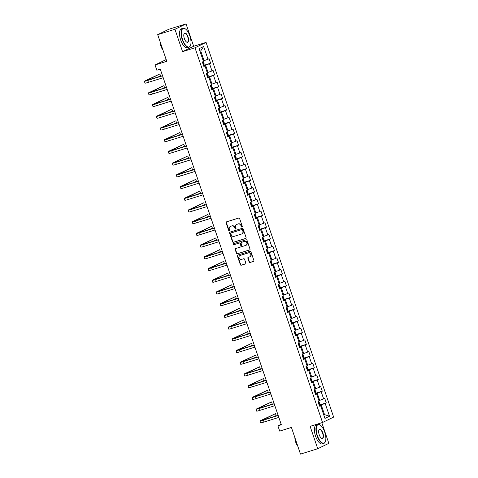 <?xml version="1.0" encoding="UTF-8"?>
<svg xmlns="http://www.w3.org/2000/svg" width="478" height="478" viewBox="0 0 478 478"><rect width="100%" height="100%" fill="white"/><g stroke="black" fill="none" stroke-linecap="round" stroke-linejoin="round"><path stroke-width="0.72" d="M241.999 227.068A0.544 0.496 -115.9 0 0 242.298 226.405L239.627 218.577A0.783 0.705 -115.9 0 0 238.701 218.052L226.512 221.846A0.783 0.705 -115.9 0 0 226.088 222.796L228.753 230.629A0.544 0.496 -115.9 0 0 229.464 230.97A0.544 0.496 -115.9 0 0 229.703 230.33L229.356 229.321A2.498 2.265 -115.9 0 1 230.719 226.285L231.734 225.969A2.498 2.265 -115.9 0 1 234.704 227.653L235.051 228.663A0.544 0.496 -115.9 0 0 235.762 229.01A0.544 0.496 -115.9 0 0 236.001 228.37L235.654 227.355A2.498 2.265 -115.9 0 1 237.016 224.319L238.032 224.009A2.498 2.265 -115.9 0 1 241.002 225.688L241.348 226.703A0.544 0.496 -115.9 0 0 241.999 227.068M249.122 261.962A0.783 0.705 -115.9 0 0 250.048 262.488L253.465 261.424A0.783 0.705 -115.9 0 0 253.896 260.474L250.932 251.781A0.783 0.705 -115.9 0 0 250.006 251.255L237.817 255.055A0.783 0.705 -115.9 0 0 237.387 255.999L240.35 264.698A0.783 0.705 -115.9 0 0 241.276 265.224L245.411 263.934A0.783 0.705 -115.9 0 0 245.835 262.99L244.569 259.267A0.783 0.705 -115.9 0 0 243.643 258.741L241.593 259.381A2.085 1.894 -115.9 0 1 240.01 255.527A2.085 1.894 -115.9 0 1 240.249 255.437L248.273 252.934A2.085 1.894 -115.9 0 1 249.857 256.782A2.085 1.894 -115.9 0 1 249.618 256.877L248.279 257.295A0.783 0.705 -115.9 0 0 247.855 258.24L249.122 261.962L249.42 261.819A0.783 0.705 -115.9 0 0 250.347 262.344L253.693 261.305M174.948 29.283L182.566 51.66L193.662 46.276L186.044 23.9L174.948 29.283L157.698 34.661L166.774 61.315L155.045 64.966L156.838 70.224L160.285 69.149L281.345 424.769L277.897 425.844L279.69 431.096L291.419 427.446L300.489 454.1L317.739 448.728L328.834 443.339L321.808 422.707M182.566 51.66L194.982 47.788L322.536 422.48L310.12 426.352L317.739 448.728M245.662 238.504A0.783 0.705 -115.9 0 0 246.092 237.554L243.129 228.86A0.783 0.705 -115.9 0 0 242.203 228.335L230.014 232.129A0.783 0.705 -115.9 0 0 229.583 233.079L232.547 241.772A0.783 0.705 -115.9 0 0 233.473 242.298L245.835 238.42M247.03 240.32L249.994 249.014A0.783 0.705 -115.9 0 1 249.564 249.964L237.375 253.764A0.783 0.705 -115.9 0 1 236.449 253.238L235.182 249.516A0.783 0.705 -115.9 0 1 235.606 248.566L240.554 247.024A0.783 0.705 -115.9 0 0 240.978 246.08L240.135 243.607A0.783 0.705 -115.9 0 0 239.209 243.081L234.065 244.688A0.544 0.496 -115.9 0 1 233.646 243.678A0.544 0.496 -115.9 0 1 233.712 243.655L246.104 239.795A0.783 0.705 -115.9 0 1 247.03 240.32M157.698 34.661L168.794 29.272L186.044 23.9M194.982 47.788L206.078 42.405L333.632 417.097L322.536 422.48M319.161 405.123L326.271 402.906L324.735 398.401L323.642 398.933L321.186 391.727L322.28 391.195L320.75 386.69L319.657 387.222L317.201 380.01L318.294 379.478L316.759 374.973L315.665 375.505L313.21 368.299L314.309 367.767L312.773 363.262L311.68 363.794L309.224 356.582L310.318 356.05L308.782 351.545L307.689 352.077L305.239 344.871L306.332 344.339L304.797 339.834L303.703 340.366L301.248 333.154L302.341 332.628L300.811 328.123L299.718 328.649L297.262 321.443L298.356 320.911L296.82 316.406L295.727 316.938L293.271 309.732L294.37 309.2L292.835 304.695L291.741 305.227L289.286 298.015L290.379 297.483L288.849 292.978L287.75 293.51L285.3 286.304L286.394 285.772L284.858 281.267L283.765 281.799L281.309 274.587L282.402 274.055L280.873 269.55L279.779 270.082L277.324 262.876L278.417 262.344L276.882 257.839L275.788 258.371L273.332 251.159L274.432 250.627L272.896 246.122L271.803 246.654L269.347 239.448L270.44 238.916L268.911 234.411L267.811 234.943L265.362 227.731L266.455 227.199L264.92 222.694L263.826 223.226L261.37 216.02L262.464 215.488L260.934 210.983L259.841 211.515L257.385 204.303L258.479 203.777L256.943 199.266L255.85 199.798L253.4 192.592L254.493 192.06L252.958 187.555L251.864 188.087L249.408 180.875L250.502 180.349L248.972 175.844L247.873 176.37L245.423 169.164L246.517 168.632L244.981 164.127L243.888 164.659L241.432 157.453L242.525 156.921L240.996 152.416L239.902 152.948L237.446 145.736L238.54 145.204L237.004 140.699L235.911 141.231L233.461 134.025L234.555 133.493L233.019 128.988L231.926 129.52L229.47 122.308L230.563 121.776L229.034 117.271L227.934 117.803L225.485 110.597L226.578 110.065L225.042 105.56L223.949 106.092L221.493 98.88L222.593 98.349L221.057 93.843L219.964 94.375L217.508 87.169L218.601 86.638L217.066 82.132L215.972 82.664L213.523 75.452L214.616 74.921L213.08 70.415L211.987 70.947L209.531 63.741L210.625 63.21L209.095 58.704L207.996 59.236L203.652 46.468L199.099 48.684L203.443 61.447L202.349 61.979L203.879 66.484L204.972 65.952L203.771 66.167M326.271 402.906L325.177 403.438L329.521 416.207L324.962 418.417L320.619 405.649L319.525 406.18L317.99 401.675L319.083 401.144L316.633 393.938L315.534 394.47L314.004 389.964L315.098 389.433L312.642 382.221L311.548 382.753L310.013 378.247L311.106 377.716L308.657 370.51L307.563 371.042L306.028 366.536L307.121 366.005L304.665 358.799L303.572 359.325L302.042 354.819L303.136 354.288L300.68 347.082L299.587 347.614L298.051 343.108L299.144 342.577L296.695 335.371L295.595 335.897L294.066 331.391L295.159 330.866L292.703 323.654L291.61 324.186L290.074 319.68L291.168 319.149L288.718 311.943L287.625 312.475L286.089 307.969L287.182 307.438L284.727 300.226L283.633 300.758L282.104 296.252L283.197 295.721L280.741 288.515L279.648 289.047L278.112 284.541L279.206 284.01L276.756 276.798L275.657 277.33L274.127 272.824L275.22 272.293L272.765 265.087L271.671 265.619L270.136 261.113L271.235 260.582L268.779 253.37L267.686 253.902L266.15 249.397L267.244 248.865L264.788 241.659L263.695 242.191L262.165 237.686L263.259 237.154L260.803 229.942L259.709 230.474L258.174 225.969L259.267 225.437L256.817 218.231L255.718 218.763L254.188 214.258L255.282 213.726L252.826 206.52L251.733 207.046L250.197 202.541L251.297 202.015L248.841 194.803L247.747 195.335L246.212 190.83L247.305 190.298L244.85 183.092L243.756 183.624L242.226 179.119L243.32 178.587L240.864 171.375L239.771 171.907L238.235 167.402L239.329 166.87L236.879 159.664L235.785 160.196L234.25 155.691L235.343 155.159L232.888 147.947L231.794 148.479L230.259 143.974L231.358 143.442L228.902 136.236L227.809 136.768L226.273 132.263L227.367 131.731L224.911 124.519L223.818 125.051L222.288 120.546L223.381 120.014L220.926 112.808L219.832 113.34L218.297 108.835L219.39 108.303L216.94 101.091L215.847 101.623L214.311 97.118L215.405 96.586L212.949 89.38L211.856 89.912L210.32 85.407L211.419 84.875L208.964 77.669L207.87 78.195L206.335 73.69L207.428 73.158L204.972 65.952M315.301 393.77L317.231 393.167L319.68 400.373L318.904 400.618M319.68 400.373L323.642 398.933M317.231 393.167L321.186 391.727M316.633 393.938L315.426 394.153M311.309 382.053L313.239 381.456L315.695 388.662L314.918 388.907M315.695 388.662L319.657 387.222M313.239 381.456L317.201 380.01M312.642 382.221L311.441 382.436M307.324 370.342L309.254 369.739L311.71 376.951L310.927 377.19M311.71 376.951L315.665 375.505M309.254 369.739L313.21 368.299M308.657 370.51L307.456 370.725M303.333 358.625L305.263 358.028L307.718 365.234L306.942 365.479M307.718 365.234L311.68 363.794M305.263 358.028L309.224 356.582M304.665 358.799L303.464 359.008M299.348 346.914L301.277 346.311L303.733 353.523L302.956 353.762M303.733 353.523L307.689 352.077M301.277 346.311L305.239 344.871M300.68 347.082L299.479 347.297M295.362 335.197L297.292 334.6L299.742 341.806L298.965 342.051M299.742 341.806L303.703 340.366M297.292 334.6L301.248 333.154M296.695 335.371L295.488 335.58M291.371 323.486L293.301 322.883L295.757 330.095L294.98 330.334M295.757 330.095L299.718 328.649M293.301 322.883L297.262 321.443M292.703 323.654L291.502 323.869M287.386 311.775L289.315 311.172L291.771 318.378L290.988 318.623M291.771 318.378L295.727 316.938M289.315 311.172L293.271 309.732M288.718 311.943L287.517 312.158M283.394 300.059L285.324 299.455L287.78 306.667L287.003 306.906M287.78 306.667L291.741 305.227M285.324 299.455L289.286 298.015M284.727 300.226L283.526 300.441M279.409 288.348L281.339 287.744L283.795 294.95L283.018 295.195M283.795 294.95L287.75 293.51M281.339 287.744L285.3 286.304M280.741 288.515L279.54 288.73M275.424 276.631L277.354 276.027L279.803 283.239L279.027 283.478M279.803 283.239L283.765 281.799M277.354 276.027L281.309 274.587M276.756 276.798L275.549 277.013M271.432 264.92L273.362 264.316L275.818 271.522L275.041 271.767M275.818 271.522L279.779 270.082M273.362 264.316L277.324 262.876M272.765 265.087L271.564 265.302M267.447 253.203L269.377 252.605L271.833 259.811L271.05 260.056M271.833 259.811L275.788 258.371M269.377 252.605L273.332 251.159M268.779 253.37L267.578 253.585M263.456 241.492L265.392 240.888L267.841 248.1L267.065 248.339M267.841 248.1L271.803 246.654M265.392 240.888L269.347 239.448M264.788 241.659L263.587 241.874M259.47 229.775L261.4 229.177L263.856 236.383L263.079 236.628M263.856 236.383L267.811 234.943M261.4 229.177L265.362 227.731M260.803 229.942L259.602 230.157M255.485 218.064L257.415 217.46L259.865 224.672L259.088 224.911M259.865 224.672L263.826 223.226M257.415 217.46L261.37 216.02M256.817 218.231L255.611 218.446M251.494 206.347L253.424 205.749L255.879 212.955L255.103 213.2M255.879 212.955L259.841 211.515M253.424 205.749L257.385 204.303M252.826 206.52L251.625 206.729M247.508 194.636L249.438 194.032L251.894 201.244L251.111 201.483M251.894 201.244L255.85 199.798M249.438 194.032L253.4 192.592M248.841 194.803L247.64 195.018M243.517 182.919L245.453 182.321L247.903 189.527L247.126 189.772M247.903 189.527L251.864 188.087M245.453 182.321L249.408 180.875M244.85 183.092L243.649 183.301M239.532 171.208L241.462 170.604L243.917 177.816L243.141 178.055M243.917 177.816L247.873 176.37M241.462 170.604L245.423 169.164M240.864 171.375L239.663 171.59M235.546 159.497L237.476 158.893L239.926 166.099L239.149 166.344M239.926 166.099L243.888 164.659M237.476 158.893L241.432 157.453M236.879 159.664L235.672 159.879M231.555 147.78L233.485 147.176L235.941 154.388L235.164 154.627M235.941 154.388L239.902 152.948M233.485 147.176L237.446 145.736M232.888 147.947L231.687 148.162M227.57 136.069L229.5 135.465L231.955 142.671L231.179 142.916M231.955 142.671L235.911 141.231M229.5 135.465L233.461 134.025M228.902 136.236L227.701 136.451M223.579 124.352L225.514 123.754L227.964 130.96L227.187 131.205M227.964 130.96L231.926 129.52M225.514 123.754L229.47 122.308M224.911 124.519L223.71 124.734M219.593 112.641L221.523 112.037L223.979 119.249L223.202 119.488M223.979 119.249L227.934 117.803M221.523 112.037L225.485 110.597M220.926 112.808L219.725 113.023M215.608 100.924L217.538 100.326L219.988 107.532L219.211 107.777M219.988 107.532L223.949 106.092M217.538 100.326L221.493 98.88M216.94 101.091L215.733 101.306M211.617 89.213L213.547 88.609L216.002 95.821L215.225 96.06M216.002 95.821L219.964 94.375M213.547 88.609L217.508 87.169M212.949 89.38L211.748 89.595M207.631 77.496L209.561 76.898L212.017 84.104L211.24 84.349M212.017 84.104L215.972 82.664M209.561 76.898L213.523 75.452M208.964 77.669L207.763 77.878M203.646 65.785L205.576 65.181L208.026 72.393L207.249 72.632M208.026 72.393L211.987 70.947M205.576 65.181L209.531 63.741M203.652 46.468L200.718 50.913L204.04 60.676L203.264 60.921M204.04 60.676L207.996 59.236M166.183 59.571L155.045 64.966M193.662 46.276L206.078 42.405M281.172 424.255L277.897 425.844M200.718 50.913L199.977 51.271M323.761 414.886L324.538 414.641L321.216 404.884L319.286 405.481M323.803 415L324.538 414.641L329.521 416.207M321.216 404.884L325.177 403.438M320.619 405.649L319.418 405.864M203.52 65.426L210.625 63.21M207.506 77.137L214.616 74.921M211.497 88.854L218.601 86.638M215.482 100.565L222.593 98.349M219.474 112.276L226.578 110.065M223.459 123.993L230.563 121.776M227.444 135.704L234.555 133.493M231.436 147.421L238.54 145.204M235.421 159.132L242.525 156.921M239.412 170.849L246.517 168.632M243.398 182.56L250.502 180.349M247.383 194.277L254.493 192.06M251.374 205.988L258.479 203.777M255.36 217.705L262.464 215.488M259.351 229.416L266.455 227.199M263.336 241.127L270.44 238.916M267.322 252.844L274.432 250.627M271.313 264.555L278.417 262.344M275.298 276.272L282.402 274.055M279.283 287.983L286.394 285.772M283.275 299.7L290.379 297.483M287.26 311.411L294.37 309.2M291.251 323.128L298.356 320.911M295.237 334.839L302.341 332.628M299.222 346.556L306.332 344.339M303.213 358.267L310.318 356.05M307.199 369.984L314.309 367.767M311.19 381.695L318.294 379.478M315.175 393.406L322.28 391.195M242.197 226.942A0.544 0.496 -115.9 0 1 241.647 226.554L241.3 225.544A2.498 2.265 -115.9 0 0 238.331 223.859L238.032 224.009M236.885 224.367A2.498 2.265 -115.9 0 1 237.315 224.176L238.331 223.859M230.587 226.333A2.498 2.265 -115.9 0 1 231.017 226.142L232.033 225.825A2.498 2.265 -115.9 0 1 235.003 227.504L235.349 228.52A0.544 0.496 -115.9 0 0 235.899 228.908M226.59 221.822A0.783 0.705 -115.9 0 0 226.387 222.652L229.052 230.48A0.544 0.496 -115.9 0 0 229.601 230.868M230.091 232.105A0.783 0.705 -115.9 0 0 229.888 232.935L232.846 241.629A0.783 0.705 -115.9 0 0 233.772 242.155L245.889 238.379M242.46 229.966A0.544 0.496 -115.9 0 0 241.808 229.595L231.107 232.929A0.544 0.496 -115.9 0 0 230.808 233.593L231.173 234.662A2.498 2.265 -115.9 0 0 234.142 236.347L241.456 234.065A2.498 2.265 -115.9 0 0 242.824 231.035L242.46 229.966L242.758 229.816A0.544 0.496 -115.9 0 0 242.107 229.452L241.808 229.595M231.286 232.846A0.544 0.496 -115.9 0 1 231.406 232.786L242.107 229.452M241.892 233.873A2.498 2.265 -115.9 0 0 243.123 230.886L242.824 231.035M242.758 229.816L243.123 230.886M249.791 249.845L237.375 253.764M235.684 248.542A0.783 0.705 -115.9 0 0 235.481 249.367L236.747 253.089A0.783 0.705 -115.9 0 0 237.674 253.615M240.852 246.881A0.783 0.705 -115.9 0 0 241.276 245.931L240.434 243.463A0.783 0.705 -115.9 0 0 239.508 242.938L234.065 244.688M233.832 243.619A0.544 0.496 -115.9 0 0 234.363 244.539M245.68 245.429A2.085 1.894 -115.9 0 0 246.773 242.758A2.085 1.894 -115.9 0 0 244.336 241.486L241.51 242.364A0.783 0.705 -115.9 0 0 241.085 243.314L241.928 245.782A0.783 0.705 -115.9 0 0 242.854 246.307L245.68 245.429M246.068 245.25A2.085 1.894 -115.9 0 0 244.64 241.336L244.336 241.486M241.641 242.304A0.783 0.705 -115.9 0 1 241.808 242.221L244.64 241.336M248.357 257.272A0.783 0.705 -115.9 0 0 248.154 258.096L249.42 261.819M250 256.704A2.085 1.894 -115.9 0 0 248.572 252.79L248.273 252.934M240.165 255.467A2.085 1.894 -115.9 0 1 240.548 255.288L248.572 252.79M237.895 255.025A0.783 0.705 -115.9 0 0 237.691 255.855L240.649 264.549A0.783 0.705 -115.9 0 0 241.575 265.075L245.632 263.814M203.12 61.602L204.291 64.07L203.485 65.313M203.15 63.819L202.69 62.982M157.65 77.227L160.524 75.835L159.885 73.959L144.834 80.961A5.957 0.341 -18.8 0 0 144.368 81.272A5.957 0.341 -18.8 0 0 147.762 80.441L162.562 75.829M144.368 81.272L145.007 83.148A5.957 0.341 -18.8 0 0 148.401 82.318L163.201 77.705M162.52 75.709L146.25 80.633L159.885 73.959M189.838 35.916A9.691 4.027 72.7 0 0 185.374 28.913A9.691 4.027 72.7 0 0 181.664 30.604A9.691 4.027 72.7 0 0 182.524 39.471A9.691 4.027 72.7 0 0 190.507 45.374A9.691 4.027 72.7 0 0 189.838 35.916M190.453 45.5A9.93 4.129 -107.3 0 1 190.405 45.631A9.93 4.129 -107.3 0 1 188.929 47.238A9.93 4.129 -107.3 0 1 182.226 39.578A9.93 4.129 -107.3 0 1 183.02 28.274A9.93 4.129 -107.3 0 1 185.147 28.764A9.93 4.129 -107.3 0 1 185.261 28.841M188.009 36.806A4.846 2.014 -107.3 0 1 188.44 41.239A4.846 2.014 -107.3 0 1 186.587 42.082A4.846 2.014 -107.3 0 1 184.353 38.581A4.846 2.014 -107.3 0 1 184.018 33.848A4.846 2.014 -107.3 0 1 188.009 36.806M186.468 41.998A4.607 1.912 72.7 0 0 187.346 42.16A4.607 1.912 72.7 0 0 187.717 36.914A4.607 1.912 72.7 0 0 184.604 33.358A4.607 1.912 72.7 0 0 183.97 33.986M162.496 48.75A9.93 4.129 -107.3 0 1 161.391 46.067A9.93 4.129 -107.3 0 1 160.62 43.229M162.95 50.071A7.152 2.97 -107.3 0 1 160.853 46.055A7.152 2.97 -107.3 0 1 160.005 41.431M188.929 47.238L187.412 47.71A9.93 4.129 -107.3 0 1 180.708 40.05A9.93 4.129 -107.3 0 1 181.503 28.752L183.02 28.274M324.705 432.082A9.691 4.027 72.7 0 0 320.242 425.079A9.691 4.027 72.7 0 0 316.532 426.77A9.691 4.027 72.7 0 0 317.392 435.631A9.691 4.027 72.7 0 0 325.369 441.541A9.691 4.027 72.7 0 0 324.705 432.082M325.321 441.666A9.93 4.129 -107.3 0 1 325.267 441.797A9.93 4.129 -107.3 0 1 323.797 443.405A9.93 4.129 -107.3 0 1 317.093 435.739A9.93 4.129 -107.3 0 1 317.888 424.44A9.93 4.129 -107.3 0 1 320.015 424.93A9.93 4.129 -107.3 0 1 320.129 425.008M322.877 432.972A4.846 2.014 -107.3 0 1 323.307 437.4A4.846 2.014 -107.3 0 1 321.449 438.248A4.846 2.014 -107.3 0 1 319.22 434.747A4.846 2.014 -107.3 0 1 318.886 430.015A4.846 2.014 -107.3 0 1 322.877 432.972M321.335 438.165A4.607 1.912 72.7 0 0 322.214 438.32A4.607 1.912 72.7 0 0 322.578 433.08A4.607 1.912 72.7 0 0 319.471 429.525A4.607 1.912 72.7 0 0 318.838 430.146M297.364 444.916A9.93 4.129 -107.3 0 1 296.258 442.234A9.93 4.129 -107.3 0 1 295.482 439.39M297.812 446.237A7.152 2.97 -107.3 0 1 295.721 442.216A7.152 2.97 -107.3 0 1 294.872 437.597M323.797 443.405L322.28 443.877A9.93 4.129 -107.3 0 1 315.576 436.217A9.93 4.129 -107.3 0 1 316.37 424.912L317.888 424.44M207.111 73.313L208.277 75.787L207.47 77.024M207.141 75.536L206.675 74.699M211.097 85.03L212.268 87.498L211.455 88.741M210.971 87.313L210.667 86.41M161.642 88.944L164.51 87.546L163.87 85.67L148.819 92.678A5.957 0.341 -18.8 0 0 148.353 92.983A5.957 0.341 -18.8 0 0 151.747 92.152L166.547 87.546M148.353 92.983L148.993 94.859A5.957 0.341 -18.8 0 0 152.386 94.035L167.186 89.422M166.505 87.426L150.235 92.344L163.87 85.67M165.627 100.655L168.501 99.263L167.862 97.387L152.811 104.389A5.957 0.341 -18.8 0 0 152.345 104.7A5.957 0.341 -18.8 0 0 155.738 103.869L170.532 99.257M152.345 104.7L152.984 106.576A5.957 0.341 -18.8 0 0 156.372 105.746L171.172 101.133M170.497 99.137L154.221 104.055L167.862 97.387M215.082 96.741L216.253 99.215L215.447 100.452M214.957 99.024L214.652 98.127M219.073 108.458L220.239 110.926L219.432 112.169M218.948 110.741L218.643 109.838M223.059 120.169L224.23 122.637L223.423 123.88M222.933 122.452L222.629 121.549M169.612 112.372L172.486 110.974L171.847 109.098L156.796 116.106A5.957 0.341 -18.8 0 0 156.33 116.411A5.957 0.341 -18.8 0 0 159.724 115.58L174.524 110.974M156.33 116.411L156.969 118.287A5.957 0.341 -18.8 0 0 160.363 117.463L175.163 112.85M174.482 110.854L158.212 115.772L171.847 109.098M173.604 124.083L176.478 122.691L175.838 120.814L160.787 127.817A5.957 0.341 -18.8 0 0 160.321 128.128A5.957 0.341 -18.8 0 0 163.709 127.297L178.509 122.685M160.321 128.128L160.961 130.004A5.957 0.341 -18.8 0 0 164.348 129.174L179.148 124.561M178.467 122.565L162.197 127.483L175.838 120.814M177.589 135.8L180.463 134.402L179.824 132.526L164.773 139.528A5.957 0.341 -18.8 0 0 164.307 139.839A5.957 0.341 -18.8 0 0 167.7 139.008L182.5 134.396M164.307 139.839L164.946 141.715A5.957 0.341 -18.8 0 0 168.34 140.885L183.14 136.278M182.459 134.282L166.189 139.2L179.824 132.526M181.58 147.511L184.448 146.119L183.809 144.242L168.758 151.245A5.957 0.341 -18.8 0 0 168.292 151.55A5.957 0.341 -18.8 0 0 171.686 150.725L186.486 146.113M168.292 151.55L168.931 153.432A5.957 0.341 -18.8 0 0 172.325 152.602L187.125 147.989M186.444 145.993L170.174 150.911L183.809 144.242M185.566 159.228L188.44 157.83L187.8 155.953L172.749 162.956A5.957 0.341 -18.8 0 0 172.283 163.267A5.957 0.341 -18.8 0 0 175.671 162.436L190.471 157.824M172.283 163.267L172.922 165.143A5.957 0.341 -18.8 0 0 176.31 164.312L191.11 159.706M190.435 157.71L174.159 162.628L187.8 155.953M189.551 170.939L192.425 169.547L191.786 167.664L176.735 174.673A5.957 0.341 -18.8 0 0 176.268 174.978A5.957 0.341 -18.8 0 0 179.662 174.153L194.462 169.541M176.268 174.978L176.908 176.86A5.957 0.341 -18.8 0 0 180.302 176.029L195.102 171.417M194.421 169.421L178.151 174.339L191.786 167.664M193.542 182.65L196.416 181.258L195.777 179.381L180.726 186.384A5.957 0.341 -18.8 0 0 180.26 186.695A5.957 0.341 -18.8 0 0 183.648 185.864L198.448 181.252M180.26 186.695L180.893 188.571A5.957 0.341 -18.8 0 0 184.287 187.74L199.087 183.128M198.406 181.138L182.136 186.056L195.777 179.381M197.528 194.367L200.401 192.975L199.762 191.092L184.711 198.101A5.957 0.341 -18.8 0 0 184.245 198.406A5.957 0.341 -18.8 0 0 187.639 197.581L202.439 192.969M184.245 198.406L184.884 200.282A5.957 0.341 -18.8 0 0 188.278 199.457L203.078 194.845M202.397 192.849L186.127 197.767L199.762 191.092M201.513 206.078L204.387 204.686L203.748 202.809L188.696 209.812A5.957 0.341 -18.8 0 0 188.23 210.123A5.957 0.341 -18.8 0 0 191.624 209.292L206.424 204.68M188.23 210.123L188.87 211.999A5.957 0.341 -18.8 0 0 192.264 211.168L207.064 206.556M206.382 204.56L190.113 209.484L203.748 202.809M205.504 217.795L208.378 216.397L207.739 214.52L192.688 221.529A5.957 0.341 -18.8 0 0 192.222 221.834A5.957 0.341 -18.8 0 0 195.61 221.003L210.41 216.397M192.222 221.834L192.861 223.71A5.957 0.341 -18.8 0 0 196.249 222.885L211.049 218.273M210.374 216.277L194.098 221.195L207.739 214.52M209.489 229.506L212.363 228.114L211.724 226.237L196.673 233.24A5.957 0.341 -18.8 0 0 196.207 233.551A5.957 0.341 -18.8 0 0 199.601 232.72L214.401 228.108M196.207 233.551L196.846 235.427A5.957 0.341 -18.8 0 0 200.24 234.596L215.04 229.984M214.359 227.988L198.089 232.911L211.724 226.237M213.481 241.223L216.355 239.825L215.715 237.948L200.664 244.957A5.957 0.341 -18.8 0 0 200.198 245.262A5.957 0.341 -18.8 0 0 203.586 244.431L218.386 239.825M200.198 245.262L200.832 247.138A5.957 0.341 -18.8 0 0 204.226 246.313L219.026 241.701M218.344 239.705L202.075 244.622L215.715 237.948M217.466 252.934L220.34 251.542L219.701 249.665L204.65 256.668A5.957 0.341 -18.8 0 0 204.184 256.979A5.957 0.341 -18.8 0 0 207.577 256.148L222.378 251.536M204.184 256.979L204.823 258.855A5.957 0.341 -18.8 0 0 208.217 258.024L223.011 253.412M222.336 251.416L206.066 256.333L219.701 249.665M221.451 264.651L224.325 263.253L223.686 261.376L208.635 268.379A5.957 0.341 -18.8 0 0 208.169 268.69A5.957 0.341 -18.8 0 0 211.563 267.859L226.363 263.247M208.169 268.69L208.808 270.566A5.957 0.341 -18.8 0 0 212.202 269.735L227.002 265.129M226.321 263.133L210.051 268.05L223.686 261.376M225.443 276.362L228.317 274.969L227.677 273.093L212.626 280.096A5.957 0.341 -18.8 0 0 212.16 280.401A5.957 0.341 -18.8 0 0 215.548 279.576L230.348 274.964M212.16 280.401L212.8 282.283A5.957 0.341 -18.8 0 0 216.187 281.452L230.988 276.84M230.312 274.844L214.036 279.761L227.677 273.093M229.428 288.079L232.302 286.68L231.663 284.804L216.612 291.807A5.957 0.341 -18.8 0 0 216.146 292.118A5.957 0.341 -18.8 0 0 219.539 291.287L234.34 286.675M216.146 292.118L216.785 293.994A5.957 0.341 -18.8 0 0 220.179 293.163L234.979 288.557M234.298 286.561L218.028 291.478L231.663 284.804M233.419 299.79L236.293 298.397L235.654 296.515L220.603 303.524A5.957 0.341 -18.8 0 0 220.131 303.829A5.957 0.341 -18.8 0 0 223.525 303.004L238.325 298.392M220.131 303.829L220.77 305.711A5.957 0.341 -18.8 0 0 224.164 304.88L238.964 300.268M238.283 298.272L222.013 303.189L235.654 296.515M237.405 311.501L240.279 310.108L239.639 308.232L224.588 315.235A5.957 0.341 -18.8 0 0 224.122 315.546A5.957 0.341 -18.8 0 0 227.516 314.715L242.31 310.103M224.122 315.546L224.762 317.422A5.957 0.341 -18.8 0 0 228.155 316.591L242.949 311.979M242.274 309.989L226.004 314.906L239.639 308.232M241.39 323.218L244.264 321.825L243.625 319.943L228.574 326.952A5.957 0.341 -18.8 0 0 228.108 327.257A5.957 0.341 -18.8 0 0 231.501 326.432L246.301 321.819M228.108 327.257L228.747 329.133A5.957 0.341 -18.8 0 0 232.141 328.308L246.941 323.696M246.26 321.7L229.99 326.617L243.625 319.943M227.05 131.886L228.215 134.354L227.409 135.591M227.074 134.103L226.614 133.266M231.035 143.597L232.206 146.065L231.394 147.308M231.065 145.82L230.605 144.977M235.021 155.314L236.192 157.782L235.385 159.019M235.051 157.531L234.59 156.694M239.012 167.025L240.177 169.493L239.37 170.736M239.042 169.248L238.576 168.405M242.997 178.742L244.168 181.21L243.356 182.447M242.872 181.025L242.567 180.122M246.989 190.453L248.154 192.921L247.347 194.164M247.012 192.676L246.552 191.833M250.974 202.17L252.145 204.638L251.332 205.875M250.848 204.447L250.544 203.55M254.959 213.881L256.13 216.349L255.324 217.592M254.834 216.164L254.529 215.261M258.951 225.592L260.116 228.066L259.309 229.303M258.825 227.875L258.514 226.978M262.936 237.309L264.107 239.777L263.294 241.02M262.81 239.592L262.506 238.689M266.927 249.02L268.092 251.494L267.286 252.731M266.802 251.303L266.491 250.4M270.912 260.737L272.084 263.205L271.271 264.448M270.942 262.954L270.482 262.117M274.898 272.448L276.069 274.916L275.262 276.159M274.928 274.671L274.468 273.828M278.889 284.165L280.054 286.633L279.248 287.87M278.919 286.382L278.453 285.545M282.874 295.876L284.046 298.344L283.233 299.587M282.904 298.099L282.444 297.256M286.866 307.593L288.031 310.061L287.224 311.298M286.89 309.81L286.43 308.973M290.851 319.304L292.022 321.772L291.21 323.014M290.881 321.527L290.421 320.684M294.836 331.021L296.007 333.489L295.201 334.725M294.866 333.238L294.406 332.401M245.381 334.929L248.255 333.536L247.616 331.66L232.565 338.663A5.957 0.341 -18.8 0 0 232.099 338.974A5.957 0.341 -18.8 0 0 235.487 338.143L250.287 333.53M232.099 338.974L232.738 340.85A5.957 0.341 -18.8 0 0 236.126 340.019L250.926 335.407M250.251 333.417L233.975 338.334L247.616 331.66M249.367 346.646L252.241 345.247L251.601 343.371L236.55 350.38A5.957 0.341 -18.8 0 0 236.084 350.685A5.957 0.341 -18.8 0 0 239.478 349.854L254.278 345.247M236.084 350.685L236.724 352.561A5.957 0.341 -18.8 0 0 240.117 351.736L254.917 347.124M254.236 345.128L237.966 350.045L251.601 343.371M298.828 342.732L299.993 345.2L299.186 346.442M298.702 345.014L298.392 344.112M253.358 358.357L256.226 356.964L255.593 355.088L240.542 362.091A5.957 0.341 -18.8 0 0 240.07 362.402A5.957 0.341 -18.8 0 0 243.463 361.571L258.263 356.958M240.07 362.402L240.709 364.278A5.957 0.341 -18.8 0 0 244.103 363.447L258.903 358.835M258.222 356.839L241.952 361.762L255.593 355.088M302.813 354.443L303.984 356.917L303.171 358.153M302.688 356.725L302.383 355.829M257.343 370.074L260.217 368.675L259.578 366.799L244.527 373.808A5.957 0.341 -18.8 0 0 244.061 374.113A5.957 0.341 -18.8 0 0 247.455 373.282L262.249 368.675M244.061 374.113L244.7 375.989A5.957 0.341 -18.8 0 0 248.094 375.164L262.888 370.552M262.213 368.556L245.943 373.473L259.578 366.799M306.804 366.16L307.969 368.628L307.163 369.87M306.679 368.442L306.368 367.54M261.329 381.785L264.203 380.392L263.563 378.516L248.512 385.519A5.957 0.341 -18.8 0 0 248.046 385.83A5.957 0.341 -18.8 0 0 251.44 384.999L266.24 380.386M248.046 385.83L248.685 387.706A5.957 0.341 -18.8 0 0 252.079 386.875L266.879 382.263M266.198 380.267L249.928 385.184L263.563 378.516M310.79 377.871L311.961 380.345L311.148 381.581M310.664 380.153L310.359 379.257M265.32 393.502L268.194 392.103L267.555 390.227L252.504 397.236A5.957 0.341 -18.8 0 0 252.037 397.541A5.957 0.341 -18.8 0 0 255.425 396.71L270.225 392.103M252.037 397.541L252.677 399.417A5.957 0.341 -18.8 0 0 256.065 398.592L270.865 393.98M270.19 391.984L253.914 396.901L267.555 390.227M314.775 389.588L315.946 392.056L315.139 393.298M314.805 391.805L314.345 390.968M269.305 405.213L272.179 403.82L271.54 401.944L256.489 408.947A5.957 0.341 -18.8 0 0 256.023 409.258A5.957 0.341 -18.8 0 0 259.417 408.427L274.217 403.814M256.023 409.258L256.662 411.134A5.957 0.341 -18.8 0 0 260.056 410.303L274.856 405.691M274.175 403.695L257.905 408.612L271.54 401.944M318.766 401.299L319.931 403.767L319.125 405.009M318.796 403.522L318.33 402.679M273.296 416.93L276.165 415.531L275.531 413.655L260.474 420.658A5.957 0.341 -18.8 0 0 260.008 420.969A5.957 0.341 -18.8 0 0 263.402 420.138L278.202 415.525M260.008 420.969L260.647 422.845A5.957 0.341 -18.8 0 0 264.041 422.014L278.841 417.408M278.16 415.412L261.89 420.329L275.531 413.655M241.3 225.544L241.002 225.688M237.315 224.176L237.016 224.319M235.349 228.52L235.051 228.663M235.003 227.504L234.704 227.653M232.033 225.825L231.734 225.969M231.017 226.142L230.719 226.285M229.052 230.48L228.753 230.629M226.387 222.652L226.088 222.796M241.647 226.554L241.348 226.703M233.772 242.155L233.473 242.298M232.846 241.629L232.547 241.772M229.888 232.935L229.583 233.079M231.406 232.786L231.107 232.929M236.747 253.089L236.449 253.238M235.481 249.367L235.182 249.516M241.276 245.931L240.978 246.08M240.434 243.463L240.135 243.607M239.508 242.938L239.209 243.081M241.808 242.221L241.51 242.364M248.154 258.096L247.855 258.24M240.548 255.288L240.249 255.437M241.575 265.075L241.276 265.224M240.649 264.549L240.35 264.698M237.691 255.855L237.387 255.999M250.347 262.344L250.048 262.488M203.957 65.086L202.821 61.752M147.762 80.441L148.401 82.318M207.942 76.803L206.807 73.463M211.933 88.514L210.792 85.18M151.747 92.152L152.386 94.035M155.738 103.869L156.372 105.746M215.919 100.231L214.783 96.891M219.904 111.942L218.769 108.602M223.895 123.653L222.76 120.319M159.724 115.58L160.363 117.463M163.709 127.297L164.348 129.174M167.7 139.008L168.34 140.885M171.686 150.725L172.325 152.602M175.671 162.436L176.31 164.312M179.662 174.153L180.302 176.029M183.648 185.864L184.287 187.74M187.639 197.581L188.278 199.457M191.624 209.292L192.264 211.168M195.61 221.003L196.249 222.885M199.601 232.72L200.24 234.596M203.586 244.431L204.226 246.313M207.577 256.148L208.217 258.024M211.563 267.859L212.202 269.735M215.548 279.576L216.187 281.452M219.539 291.287L220.179 293.163M223.525 303.004L224.164 304.88M227.516 314.715L228.155 316.591M231.501 326.432L232.141 328.308M227.881 135.37L226.745 132.03M231.872 147.081L230.731 143.747M235.857 158.798L234.722 155.458M239.842 170.509L238.707 167.175M243.834 182.226L242.699 178.886M247.819 193.937L246.684 190.603M251.804 205.654L250.669 202.314M255.796 217.365L254.66 214.03M259.781 229.082L258.646 225.741M263.772 240.793L262.637 237.452M267.758 252.509L266.622 249.169M271.743 264.22L270.608 260.88M275.734 275.931L274.599 272.597M279.72 287.648L278.584 284.308M283.711 299.359L282.57 296.025M287.696 311.076L286.561 307.736M291.682 322.787L290.546 319.453M295.673 334.504L294.538 331.164M235.487 338.143L236.126 340.019M239.478 349.854L240.117 351.736M299.658 346.215L298.523 342.881M243.463 361.571L244.103 363.447M303.649 357.932L302.508 354.592M247.455 373.282L248.094 375.164M307.635 369.643L306.5 366.309M251.44 384.999L252.079 386.875M311.62 381.36L310.485 378.02M255.425 396.71L256.065 398.592M315.611 393.071L314.476 389.731M259.417 408.427L260.056 410.303M319.597 404.782L318.462 401.448M263.402 420.138L264.041 422.014M237.028 224.29L236.73 224.433M230.731 226.255L230.432 226.399M231.346 232.81L231.047 232.953M242.041 233.808L241.743 233.951M240.942 246.845L240.643 246.989M246.218 245.184L245.919 245.334M241.719 242.256L241.42 242.4M250.155 256.638L249.857 256.782M240.309 255.383L240.01 255.527"/></g></svg>
